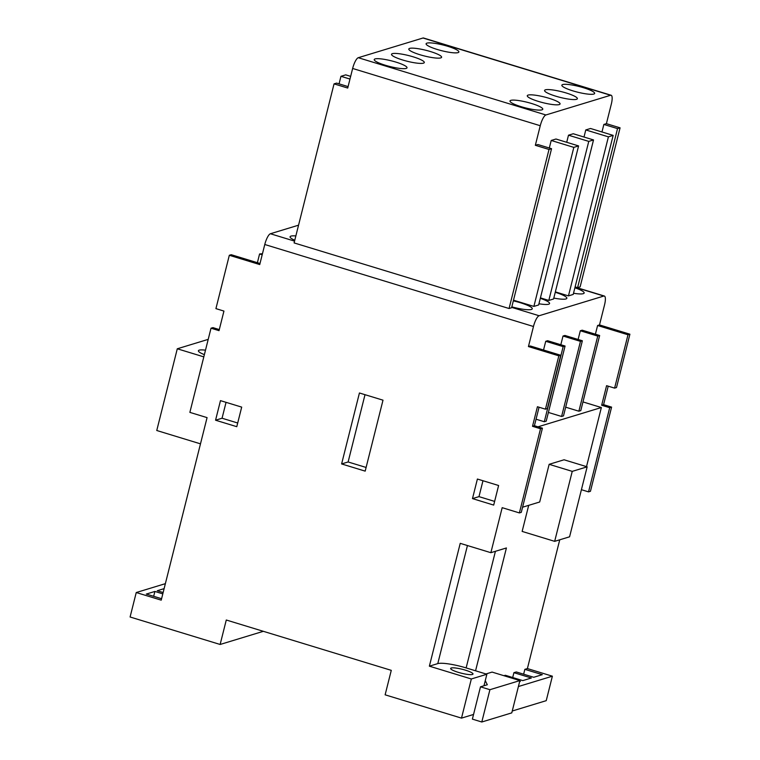<?xml version="1.0" encoding="UTF-8"?>
<svg xmlns="http://www.w3.org/2000/svg" width="760" height="760" viewBox="0 0 760 760"><rect width="100%" height="100%" fill="white"/><g stroke="black" fill="none" stroke-linecap="round" stroke-linejoin="round"><path stroke-width="1.14" d="M295.858 235.932A17.936 3.116 14.1 0 0 290.073 236.778A17.936 3.116 14.1 0 0 294.766 240.245M511.689 307.382L539.106 315.742A10.25 2.803 107 0 0 533.472 326.496L528.438 346.56L558.837 355.841L545.442 409.174L537.424 406.733L532.513 426.303L540.521 428.754L519.384 512.924L502.179 507.67L490.865 552.691L460.227 543.343L429.372 666.168L471.333 678.975L461.5 718.124L385.13 694.82L391.276 670.348L226.28 620.008L220.134 644.47L130.093 616.996L136.239 592.534L161.225 600.153L207.071 417.62L189.867 412.376L211.014 328.206L219.023 330.647L223.943 311.077L215.925 308.626L229.32 255.284L259.73 264.565L264.774 244.501A10.25 2.803 -73 0 1 270.398 233.748L298.556 225.178M539.106 315.742L603.82 296.039L575.025 287.251M573.524 293.246A17.936 3.116 14.1 0 0 584.155 293.018A17.936 3.116 14.1 0 0 574.892 287.784M555.361 291.887L568.461 295.887L573.221 294.433L613.168 135.394L590.539 128.487L585.779 129.941L584.003 137.037M553.803 298.072A17.936 3.116 14.1 0 0 566.856 298.281A17.936 3.116 14.1 0 0 555.256 292.286M540.427 297.873L548.815 300.428L553.575 298.984L593.522 139.935L588.762 141.388L568.489 135.204L573.249 133.75L593.522 139.935M538.944 303.772A17.936 3.116 14.1 0 0 549.565 303.544A17.936 3.116 14.1 0 0 540.312 298.319M513.494 300.19L533.881 306.413L538.64 304.969L578.588 145.92L555.959 139.013L551.2 140.467L549.309 148.01M511.822 306.85A17.936 3.116 14.1 0 0 532.275 308.807A17.936 3.116 14.1 0 0 513.323 300.865M359.433 392.986L383.002 400.178L365.18 471.133L341.61 463.942L359.433 392.986M220.476 400.634L215.564 420.213L236.778 426.683L241.689 407.113L220.476 400.634M472.483 498.608L493.696 505.086L498.608 485.507L477.394 479.037L472.483 498.608L478.98 496.631L494.617 501.4M575.063 287.09L604.352 296.029A10.25 2.803 107 0 1 604.542 304.865L599.497 324.928L629.907 334.2L616.503 387.543L614.602 388.123L627.997 334.78L629.907 334.2M611.591 407.123L609.691 407.702L588.544 491.872L590.444 491.292L611.591 407.123L603.573 404.671L608.218 386.175M559.74 539.809L527.392 668.572L552.378 676.191L546.231 700.663L512.25 711.008M519.384 512.924L521.284 512.344L542.431 428.174L540.521 428.754M609.691 407.702L601.673 405.251L606.584 385.681L614.602 388.123M595.403 334.219L597.597 325.508L627.997 334.78M582.967 401.916L601.359 407.531L537.985 426.816M586.511 466.63L601.359 407.531M588.544 491.872L581.419 489.697M539.058 407.227L534.413 425.724L542.431 428.174M545.442 409.174L547.342 408.595L560.747 355.262L530.337 345.981L528.438 346.56M229.32 255.284L231.23 254.704L260.005 263.492M219.298 329.574L212.914 327.626L211.014 328.206M485.944 673.958L492.081 672.087L519.897 680.58L511.784 712.87L481.802 722L472.378 719.121L480.491 686.822L487.312 684.75L485.269 680.646M503.947 675.707L505.343 675.279L522.785 680.608L531.354 677.996L513.912 672.676L516.287 671.954L533.729 677.274L542.298 674.661L524.856 669.341L527.392 668.572M512.696 677.521L513.912 672.676M523.64 674.196L524.856 669.341M554.667 541.348L572.242 471.371L587.157 466.83L569.582 536.807L554.667 541.348L522.139 531.42L528.694 505.353M490.865 552.691L506.417 547.96L475.56 670.795L466.137 667.917A23.056 3.999 14.1 0 0 437.779 663.613L429.372 666.168M208.202 339.368L177.289 348.783L156.759 430.502L200.488 443.849M220.134 644.47L263.349 631.313M461.5 718.124L473.546 714.457M519.65 681.558L520.41 681.331L519.755 681.131M518.396 686.536L552.378 676.191M136.239 592.534L165.366 583.661M161.585 598.718L146.319 594.063L154.888 591.451L162.802 593.864M163.143 592.524L157.263 590.729L164.122 588.639M572.242 471.371L549.147 464.322L539.686 501.999L522.576 507.205M565.678 407.18L578.883 411.207L580.783 410.628L599.649 335.512L582.207 330.191L580.308 330.771L597.75 336.091L599.649 335.512M548.387 412.442L561.592 416.47L563.492 415.891L582.359 340.774L564.917 335.454L563.017 336.034L580.459 341.354L582.359 340.774M536.047 419.216L544.303 421.733L546.202 421.154L565.069 346.037L547.628 340.717L545.727 341.297L563.169 346.617L565.069 346.037M558.837 355.841L560.747 355.262M543.533 350.008L545.727 341.297M560.823 344.745L563.017 336.034M578.113 339.483L580.308 330.771M597.597 325.508L599.497 324.928M604.352 296.029A10.25 2.803 107 0 0 603.82 296.039M262.19 254.78L259.578 253.983L262.456 253.697M544.303 421.733L563.169 346.617M561.592 416.47L580.459 341.354M578.883 411.207L597.75 336.091M257.393 262.694L259.578 253.983M549.147 464.322L564.062 459.781L587.157 466.83M153.672 596.306L154.888 591.451M471.333 678.975L486.875 674.244L483.977 685.757M486.875 674.244L475.56 670.795M472.425 674.471A11.524 2.004 14.1 0 0 472.995 674.044A11.524 2.004 14.1 0 0 462.308 669.294A11.524 2.004 14.1 0 0 450.642 668.429A11.524 2.004 14.1 0 0 459.772 672.771A11.524 2.004 14.1 0 0 472.425 674.471M177.289 348.783L203.813 356.867M205.494 350.17A16.397 2.85 14.1 0 0 198.398 350.759A16.397 2.85 14.1 0 0 204.373 354.635M519.897 680.58L489.915 689.7L481.802 722M489.915 689.7L480.491 686.822M534.413 425.724L532.513 426.303M603.573 404.671L601.673 405.251M226.052 402.344L222.062 418.228L215.564 420.213M222.062 418.228L237.7 423.006M482.97 480.738L478.98 496.631M366.111 467.457L348.118 461.966L341.61 463.942M348.118 461.966L365.009 394.687M348.08 86.602L336.585 83.096L334.048 83.876L294.101 242.915L509.067 308.512L511.603 307.733L551.551 148.694L549.014 149.464L535.344 145.293L540.255 125.723L352.64 68.466A10.25 2.803 -73 0 1 358.264 57.712L422.987 38.009A10.25 2.803 -73 0 1 423.519 38L611.135 95.256A10.25 2.803 107 0 0 610.603 95.266L422.987 38.009M601.967 131.974L603.867 124.431L617.538 128.601L620.075 127.832L580.127 286.872L577.591 287.651L575.12 286.89M562.694 84.559A16.91 2.935 14.1 0 0 561.858 85.186A16.91 2.935 14.1 0 0 577.543 92.159A16.91 2.935 14.1 0 0 594.653 93.432A16.91 2.935 14.1 0 0 581.258 87.067A16.91 2.935 14.1 0 0 562.694 84.559M510.825 100.358A16.91 2.935 14.1 0 0 509.988 100.985A16.91 2.935 14.1 0 0 525.673 107.948A16.91 2.935 14.1 0 0 542.783 109.221A16.91 2.935 14.1 0 0 529.387 102.856A16.91 2.935 14.1 0 0 510.825 100.358M358.264 57.712L545.889 114.969L610.603 95.266M528.114 95.085A16.91 2.935 14.1 0 0 527.278 95.722A16.91 2.935 14.1 0 0 542.963 102.686A16.91 2.935 14.1 0 0 560.072 103.959A16.91 2.935 14.1 0 0 546.678 97.594A16.91 2.935 14.1 0 0 528.114 95.085M545.404 89.822A16.91 2.935 14.1 0 0 544.568 90.449A16.91 2.935 14.1 0 0 560.253 97.422A16.91 2.935 14.1 0 0 577.362 98.695A16.91 2.935 14.1 0 0 563.967 92.33A16.91 2.935 14.1 0 0 545.404 89.822M458.042 52.63A16.91 2.935 -165.9 0 1 439.489 50.122A16.91 2.935 -165.9 0 1 426.094 43.767A16.91 2.935 -165.9 0 1 443.203 45.03A16.91 2.935 -165.9 0 1 458.888 52.003A16.91 2.935 -165.9 0 1 458.042 52.63M406.173 68.419A16.91 2.935 -165.9 0 1 387.609 65.911A16.91 2.935 -165.9 0 1 374.224 59.555A16.91 2.935 -165.9 0 1 391.334 60.828A16.91 2.935 -165.9 0 1 407.018 67.792A16.91 2.935 -165.9 0 1 406.173 68.419M423.462 63.156A16.91 2.935 -165.9 0 1 404.899 60.648A16.91 2.935 -165.9 0 1 391.514 54.292A16.91 2.935 -165.9 0 1 408.623 55.566A16.91 2.935 -165.9 0 1 424.308 62.529A16.91 2.935 -165.9 0 1 423.462 63.156M440.752 57.893A16.91 2.935 -165.9 0 1 422.199 55.385A16.91 2.935 -165.9 0 1 408.804 49.029A16.91 2.935 -165.9 0 1 425.913 50.293A16.91 2.935 -165.9 0 1 441.598 57.266A16.91 2.935 -165.9 0 1 440.752 57.893M545.889 114.969A10.25 2.803 107 0 0 540.255 125.723M535.344 145.293L537.88 144.523L551.551 148.694M566.713 142.3L568.489 135.204M603.867 124.431L606.404 123.661L611.325 104.082A10.25 2.803 107 0 0 611.135 95.256M568.461 295.887L608.408 136.847L613.168 135.394M533.881 306.413L573.828 147.373L551.2 140.467M573.828 147.373L578.588 145.92M608.408 136.847L585.779 129.941M620.075 127.832L606.404 123.661M334.048 83.876L347.719 88.046L352.64 68.466M509.067 308.512L549.014 149.464M577.591 287.651L617.538 128.601M548.815 300.428L588.762 141.388M350.654 76.37L345.714 74.86L340.955 76.313L349.97 79.059M339.055 83.856L340.955 76.313M270.398 233.748L294.548 241.119M533.472 326.496L264.774 244.501M467.438 545.547L437.779 663.613M495.425 551.304L466.137 667.917"/></g></svg>
